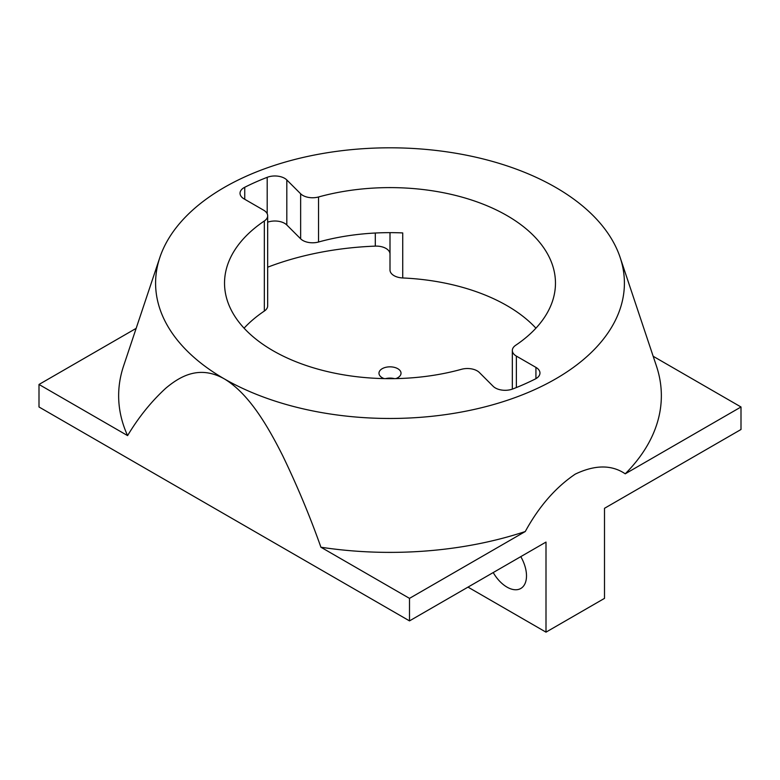 <?xml version="1.0" encoding="UTF-8"?>
<svg xmlns="http://www.w3.org/2000/svg" width="780" height="780" viewBox="0 0 780 780"><rect width="100%" height="100%" fill="white"/><g stroke="black" fill="none" stroke-linecap="round" stroke-linejoin="round"><path stroke-width="1.17" d="M385.564 378.631A11.027 6.367 180 0 1 394.436 378.631M395.84 378.612A11.027 6.367 0 0 0 401.027 373.201A11.027 6.367 0 0 0 397.8 368.706A11.027 6.367 0 0 0 385.778 367.322A11.027 6.367 0 0 0 378.973 373.201A11.027 6.367 0 0 0 382.2 377.705A11.027 6.367 0 0 0 384.16 378.612M535.928 328.175A165.467 95.531 0 0 0 402.724 277.963L402.724 232.928A165.467 95.531 0 0 0 318.532 242.014A13.787 7.956 180 0 1 302.835 240.464A13.787 7.956 180 0 1 300.641 238.816L300.641 193.781A13.787 7.956 0 0 0 302.835 195.429A13.787 7.956 0 0 0 318.532 196.979A165.467 95.531 0 0 1 555.467 283.14A165.467 95.531 0 0 1 515.658 345.296A13.787 7.956 0 0 0 512.333 350.473A13.787 7.956 0 0 0 516.37 356.099L535.928 367.39A13.787 7.956 180 0 1 539.965 373.015A13.787 7.956 180 0 1 535.255 379.012A220.613 127.374 0 0 1 512.801 388.957A13.787 7.956 180 0 1 495.378 387.972A13.787 7.956 180 0 1 493.184 386.324L479.359 372.499A13.787 7.956 0 0 0 461.467 369.301A165.467 95.531 0 0 1 273 350.688A165.467 95.531 0 0 1 224.533 283.14A165.467 95.531 0 0 1 264.342 220.984A13.787 7.956 0 0 0 267.667 215.806A13.787 7.956 0 0 0 263.63 210.181L244.072 198.89A13.787 7.956 180 0 1 240.035 193.264A13.787 7.956 180 0 1 244.745 187.268L244.745 199.28M402.724 277.963A13.787 7.956 180 0 1 394.036 275.652A13.787 7.956 180 0 1 390 270.026L390 232.645M520.786 556.637A27.573 15.922 60 0 1 520.786 588.481A27.573 15.922 60 0 1 507 587.116A27.573 15.922 60 0 1 493.214 572.559M136.149 328.37L39 384.462L39 406.985L409.5 620.89L546 542.081L546 632.151L604.5 598.367L604.5 508.307L741 429.497L741 406.985L653.172 356.275M620.158 257.498A234.409 135.33 0 0 0 555.75 187.444A234.409 135.33 0 0 0 321.311 153.748A234.409 135.33 0 0 0 159.841 257.498A234.409 135.33 0 0 0 224.25 378.836A234.409 135.33 0 0 0 499.902 402.675A234.409 135.33 0 0 0 620.158 257.498L656.438 366.044A271.352 156.663 180 0 1 625.238 473.821L741 406.985M39 384.462L127.589 435.61A271.352 156.663 180 0 1 123.562 366.044L159.841 257.498M267.199 213.759L267.199 177.323A220.613 127.374 0 0 0 244.745 187.268M267.199 177.323A13.787 7.956 180 0 1 286.816 179.956L286.816 224.991A13.787 7.956 0 0 0 267.667 222.183M300.641 193.781L286.816 179.956M409.5 598.367L525.262 531.531A271.352 156.663 180 0 1 320.911 547.219L409.5 598.367L409.5 620.89M320.911 547.219C310.001 516.399 297.248 485.852 282.643 455.578C267.979 426.485 249.083 393.685 224.25 378.836C199.436 364.962 180.316 376.087 165.828 388.177C151.281 401.524 138.538 417.339 127.589 435.61M625.238 473.821C611.647 464.617 594.994 464.714 575.269 474.113C555.604 487.393 538.941 506.532 525.262 531.531M468 587.116L546 632.151M267.667 215.806L267.667 305.877A13.787 7.956 180 0 1 264.342 311.054A165.467 95.531 0 0 0 244.072 328.175M390 254.056A13.787 7.956 0 0 0 375.297 246.119A220.613 127.374 0 0 0 267.667 267.209M300.641 238.816L286.816 224.991M264.342 311.054L264.342 220.984M375.297 246.119L375.297 233.025M318.532 196.979L318.532 242.014M516.37 356.099L516.37 387.543M535.928 378.641L535.928 367.39M512.333 389.123L512.333 350.473"/></g></svg>
